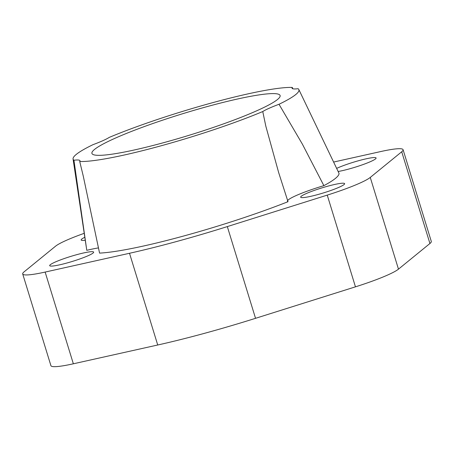 <?xml version="1.0" encoding="UTF-8"?>
<svg xmlns="http://www.w3.org/2000/svg" width="454" height="454" viewBox="0 0 454 454"><rect width="100%" height="100%" fill="white"/><g stroke="black" fill="none" stroke-linecap="round" stroke-linejoin="round"><path stroke-width="0.68" d="M277.479 99.517A98.439 11.248 162.9 0 1 176.43 139.072A98.439 11.248 162.9 0 1 91.929 153.412A98.439 11.248 162.9 0 1 94.551 149.417A98.439 11.248 162.9 0 1 195.606 109.862A98.439 11.248 162.9 0 1 280.101 95.522A98.439 11.248 162.9 0 1 277.479 99.517M84.813 237.266A23.001 2.628 -17.1 0 0 81.765 239.059A23.001 2.628 -17.1 0 0 81.153 239.99A23.001 2.628 -17.1 0 0 85.261 240.251M88.269 252.044A23.001 2.628 -17.1 0 0 66.483 257.787A23.001 2.628 -17.1 0 0 50.309 264.71A23.001 2.628 -17.1 0 0 49.696 265.641A23.001 2.628 -17.1 0 0 69.439 262.293A23.001 2.628 -17.1 0 0 93.047 253.048A23.001 2.628 -17.1 0 0 93.66 252.118A23.001 2.628 -17.1 0 0 88.269 252.044M98.535 247.895A36.797 4.205 162.9 0 0 86.776 250.33L73.934 160.222A36.797 4.205 162.9 0 1 79.978 160.705A36.797 4.205 162.9 0 1 79.722 161.482L83.241 175.999L99.562 253.105A131.881 15.067 162.9 0 0 288.006 201.695L278.694 172.685L265.828 126.189L262.758 111.548A36.797 4.205 162.9 0 1 279.011 104.278A118.125 13.495 -17.1 0 0 295.775 94.528A118.125 13.495 -17.1 0 0 298.834 89.517A118.125 13.495 -17.1 0 0 298.102 88.712A36.797 4.205 162.9 0 1 292.058 88.229A36.797 4.205 162.9 0 1 292.308 87.452L292.796 88.763M279.011 104.278L302.347 144.077L323.878 185.652A131.881 15.067 162.9 0 0 335.432 178.394A131.881 15.067 162.9 0 0 339.007 173.314L298.834 89.517M292.308 87.452A118.125 13.495 -17.1 0 0 109.278 137.38A36.797 4.205 162.9 0 1 93.025 144.656A118.125 13.495 -17.1 0 0 76.261 154.405A118.125 13.495 -17.1 0 0 73.06 158.974A118.125 13.495 -17.1 0 0 73.934 160.222M338.139 171.499A23.001 2.628 -17.1 0 0 359.75 165.71A23.001 2.628 -17.1 0 0 375.475 158.934A23.001 2.628 -17.1 0 0 376.088 158.003A23.001 2.628 -17.1 0 0 360.805 160.114A23.001 2.628 -17.1 0 0 336.652 168.389M344.019 184.585A23.001 2.628 -17.1 0 0 344.631 183.654A23.001 2.628 -17.1 0 0 324.888 187.003A23.001 2.628 -17.1 0 0 301.28 196.247A23.001 2.628 -17.1 0 0 301.246 196.27A23.001 2.628 -17.1 0 0 300.667 197.178A23.001 2.628 -17.1 0 0 320.405 193.83A23.001 2.628 -17.1 0 0 344.019 184.585M287.473 201.236A36.797 4.205 162.9 0 1 288.455 199.743A36.797 4.205 162.9 0 1 323.878 185.652M79.722 161.482A118.125 13.495 -17.1 0 0 262.758 111.548M333.628 162.05L380.645 151.574A51.245 5.857 162.9 0 1 403.084 149.701A51.245 5.857 162.9 0 1 401.716 151.778L370.26 177.429A51.245 5.857 162.9 0 1 327.243 195.118L227.323 226.591A160.994 18.393 162.9 0 1 129.509 253.275L45.139 272.071A51.245 5.857 162.9 0 1 22.7 273.944A51.245 5.857 162.9 0 1 24.068 271.867L55.524 246.216A51.245 5.857 162.9 0 1 84.223 233.316M22.7 273.944L50.916 365.669A51.245 5.857 -17.1 0 0 73.355 363.796L157.725 345A160.994 18.393 -17.1 0 0 255.54 318.316L355.459 286.837A51.245 5.857 -17.1 0 0 398.476 269.148L429.932 243.503A51.245 5.857 -17.1 0 0 431.3 241.42L403.084 149.701M355.459 286.837L327.243 195.118M398.476 269.148L370.26 177.429M255.54 318.316L227.323 226.591M157.725 345L129.509 253.275M73.355 363.796L45.139 272.071M429.932 243.503L401.716 151.778M73.06 158.974L86.22 246.613"/></g></svg>
